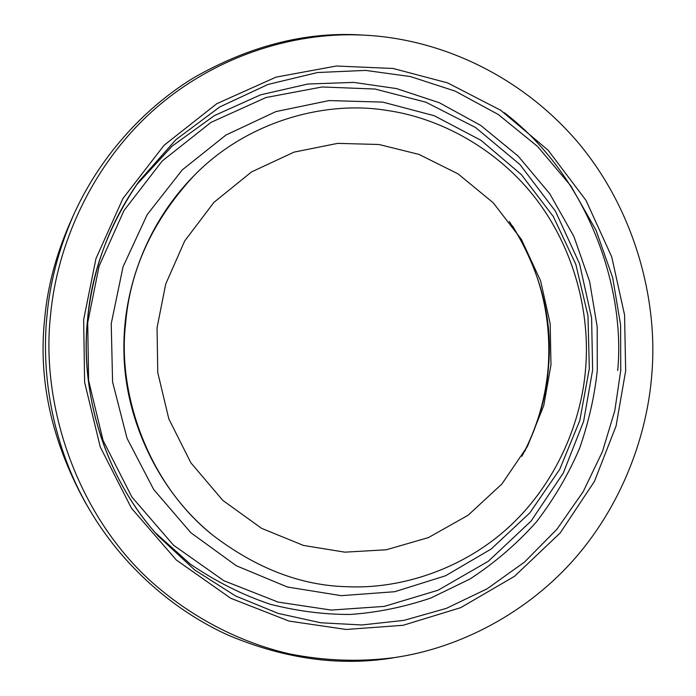 <?xml version="1.0" encoding="UTF-8"?>
<svg xmlns="http://www.w3.org/2000/svg" width="696" height="696" viewBox="0 0 696 696"><rect width="100%" height="100%" fill="white"/><g stroke="black" fill="none" stroke-linecap="round" stroke-linejoin="round"><path stroke-width="1.04" d="M50.399 316.567C41.116 403.776 75.272 511.151 148.918 579.498C190.817 617.648 240.398 642.486 288.866 653.744C324.371 660.895 359.597 662.166 394.554 657.563C460.752 647.985 528.508 612.01 575.722 557.505C622.877 502.86 647.41 434.382 651.891 373.343C658.051 298.845 634.326 208.609 576.906 141.149C518.677 73.672 437.288 37.845 361.128 35.026C293.033 31.999 213.437 56.446 152.711 110.89C92.037 165.378 56.698 244.618 50.399 316.567M394.554 657.563L391.683 658.094C338.917 666.35 284.69 658.825 229.01 635.509C173.835 610.905 122.331 565.865 89.201 509.133C53.531 448.346 40.907 377.371 46.884 316.689C49.816 282.967 58.664 249.168 73.428 215.29C98.301 159.636 141.584 109.516 194.027 77.578C248.811 46.388 303.534 32.129 358.223 34.8L370.916 35.574M157.044 327.842L165.7 284.09L184.692 240.964L213.933 202.362L251.508 171.947L294.051 152.119L337.682 143.367L379.033 144.498L418.957 154.399L458.081 173.896L493.229 202.788L521.408 239.407L540.592 280.845L550.188 323.71L550.971 364.93L543.767 405.49L527.551 446.223L501.964 483.911L468.112 515.24L428.449 537.59L386.271 549.779L344.859 552.163L303.5 545.447L261.6 528.351L222.79 500.372L190.895 462.849L168.823 418.888L157.766 372.586L157.044 327.842M125.541 324.171C129.908 269.935 152.633 220.528 193.723 175.958C247.358 120.573 326.12 100.424 386.384 110.351C439.994 117.754 498.032 149.04 536.451 199.482C574.844 249.96 590.104 314 585.684 367.558C581.821 421.141 556.87 482.041 510.647 525.445C464.406 568.815 401.27 589.46 346.512 586.693C300.898 585.519 256.398 568.414 213.011 535.363C148.918 484.781 117.311 395.041 125.541 324.171M89.201 509.133L84.581 501.19C51.565 440.533 38.236 379.955 44.596 319.464C47.363 287.622 55.723 255.693 69.678 223.677L73.428 215.29M504.382 112.769C585.562 174.487 625.756 284.107 617.717 370.524M213.011 535.363L211.88 534.432C158.062 490.915 125.732 419.679 124.027 355.508C121.739 294.617 143.855 227.331 192.688 177.001L193.723 175.958M512.639 226.087C540.94 272.797 552.894 319.76 548.5 366.966C546.595 394.919 538.669 423.064 524.74 451.382M625.66 370.864L616.091 425.935L594.436 481.397L560.141 533.014L514.509 576.305L460.717 607.66L403.149 625.278L346.234 629.471L289.023 621.084L230.689 598.247L176.34 560.036L131.431 508.167L100.259 446.98L84.625 382.287L83.651 319.708L95.97 258.599L122.879 198.595L164.108 145.246L216.778 103.704L276.016 77.126L336.342 66.016L393.136 68.478L447.624 82.894L500.711 110.281L548.143 150.232L585.997 200.378L611.706 256.798L624.564 314.966L625.66 370.864M87.496 320.23C80.049 390.108 103.365 475.994 158.27 536.12L194.749 569.998L235.483 595.924L278.2 613.411L320.778 622.781L361.903 624.965L403.958 620.371L446.301 608.382L487.139 588.79L524.584 562.029L556.991 529.16L583.144 491.767L602.414 451.687L614.785 410.736L620.745 370.542L620.606 325.049L612.663 277.6L596.072 230.333L570.772 185.797L537.617 146.499L498.293 114.501L455.097 91.089L410.457 76.577L365.548 70.4L317.55 72.523L268.012 84.442L219.736 106.958L175.853 139.722L139.217 181.064C108.672 225.539 91.428 271.918 87.496 320.212M592.627 370.072L591.609 317.959L579.559 263.74L555.452 211.201L519.973 164.569L475.568 127.516L425.935 102.225L375.074 89.036L322.135 86.974L266.002 97.527L210.984 122.392L162.151 161.063L123.975 210.557L99.084 266.142L87.705 322.674L88.609 380.547L103.06 440.394L131.901 497.048L173.469 545.159L223.868 580.716L278.035 602.083L331.261 610.079L384.305 606.39L438.054 590.225L488.348 561.237L531.1 521.069L563.273 473.062L583.613 421.402L592.627 370.072M136.425 185.014L172.042 146.195L214.351 115.632L260.635 94.813L307.954 84.007L353.699 82.389L396.581 88.592L439.324 102.738L480.623 125.35L518.155 156.104L549.77 193.775L573.869 236.396L589.651 281.567L597.194 326.911L597.29 370.376C594.628 395.833 588.79 421.663 579.768 447.859C568.736 473.863 554.294 498.536 536.442 521.896C516.745 543.959 494.534 563.029 469.817 579.098L430.824 598.029C403.784 607.164 376.867 612.637 350.053 614.455C324.118 614.559 297.505 611.149 270.213 604.241C242.678 595.01 216.047 581.63 190.312 564.108L155.077 532.492M521.887 456.28C536.877 428.379 545.655 398.617 548.222 366.992C551.815 314 538.835 265.507 509.281 221.519M139.217 181.064C109.864 222.242 92.629 268.63 87.505 320.221C80.031 398.504 106.94 479.361 158.27 536.12M341.197 595.663L394.762 591.713L445.562 575.766L491.245 548.97L529.813 512.891L559.715 469.382L579.794 420.532L589.321 368.558L587.963 315.714L575.801 264.271L553.285 216.491L521.278 174.513L481.023 140.331L434.191 115.719L382.809 102.121L329.095 100.572L275.894 111.595L226.017 134.998L182.274 169.885L147.221 214.594L123.035 266.82L111.23 323.683L112.578 381.947L127.029 438.28L153.668 489.479L190.843 532.727L236.292 565.744L287.37 586.998L341.197 595.663M361.128 35.026L358.223 34.8"/></g></svg>
